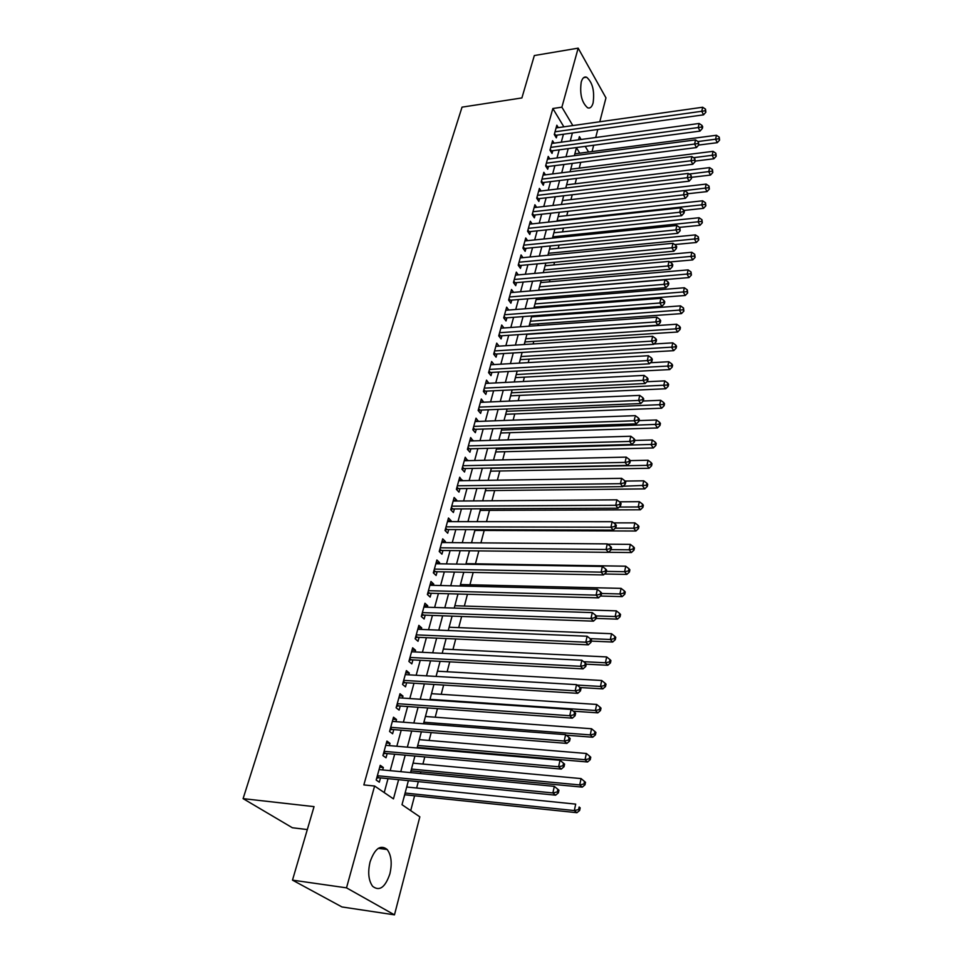 <?xml version="1.0" encoding="UTF-8"?>
<svg xmlns="http://www.w3.org/2000/svg" width="963" height="963" viewBox="0 0 963 963"><rect width="100%" height="100%" fill="white"/><g stroke="black" fill="none" stroke-linecap="round" stroke-linejoin="round"><path stroke-width="1.44" d="M370.081 861.861C374.836 848.439 380.529 844.31 387.174 849.486C391.351 855.192 392.266 863.293 389.895 873.802C385.224 887.453 379.458 891.618 372.621 886.297C368.504 880.483 367.661 872.334 370.081 861.861M581.231 82.048C582.422 78.015 584.216 76.402 586.611 77.209C592.534 82.385 594.701 90.943 593.112 102.897C591.92 107.025 590.09 108.675 587.635 107.808C581.748 102.596 579.606 94.001 581.231 82.048M307.317 829.564L292.355 827.747L243.097 798.64L462.035 107.146L521.898 97.937L534.333 55.541L578.173 48.15L605.956 97.889L599.78 121.771M597.782 129.487L595.7 137.504M593.702 145.244L592.064 151.552M410.707 810.617L414.596 795.787M416.642 788.023L418.315 781.631M420.434 773.554L420.891 771.82M422.926 764.056L424.791 756.918M426.91 748.841L427.078 748.215M429.113 740.451L431.171 732.59M435.204 717.206L437.455 708.636M441.21 694.311L443.642 685.054M447.133 671.753L449.733 661.846M452.959 649.519L455.728 638.975M458.701 627.623L461.638 616.452M464.371 606.04L467.452 594.279M469.944 584.77L473.182 572.419M475.445 563.8L478.828 550.896M480.934 542.867L484.184 530.457M486.496 521.657L489.457 510.366M491.985 500.76L494.657 490.54M497.377 480.176L499.785 470.991M502.698 459.869L504.841 451.707M507.946 439.862L509.836 432.688M513.123 420.145L514.76 413.934M518.226 400.692L519.611 395.42M523.258 381.517L524.402 377.159M528.218 362.618L529.12 359.139M533.105 343.96L533.791 341.359M537.932 325.566L538.389 323.809M540.375 316.225L540.616 315.31M542.687 307.426L542.939 306.487M544.926 298.915L545.323 297.398M549.404 281.834L549.957 279.727M553.821 264.969L554.532 262.285M558.191 248.31L559.046 245.071M562.5 231.878L563.499 228.099M566.762 215.64L567.893 211.33M570.963 199.618L572.227 194.791M575.116 183.789L576.512 178.456M579.22 168.152L580.737 162.338M408.384 780.656L402.004 804.695L419.832 816.841L394.469 914.85L346.511 887.85L374.607 786.025L393.458 798.869L398.61 779.693M346.511 887.85L292.487 880.134L341.961 906.953L394.469 914.85M382.672 769.943L383.346 767.511L380.241 765.32L376.172 780.042L379.314 782.197L380.493 777.899M389.365 745.603L389.991 743.34L386.921 741.077L382.925 755.582L386.019 757.797L387.174 753.56M395.949 721.648L396.527 719.53L393.506 717.218L389.57 731.495L392.615 733.77L393.759 729.605M402.426 698.055L402.967 696.093L399.994 693.733L396.118 707.781L399.115 710.116L400.235 706.011M408.806 674.822L409.299 673.017L406.374 670.597L402.558 684.44L405.507 686.824L406.627 682.779M415.089 651.951L415.547 650.278L412.658 647.81L408.902 661.437L411.815 663.88L412.91 659.896M421.276 629.417L421.698 627.888L418.857 625.372L415.149 638.794L418.026 641.274L419.098 637.362M427.379 607.22L427.765 605.823L424.948 603.259L421.3 616.489L424.141 619.016L425.201 615.152M433.386 585.348L433.735 584.084L430.967 581.471L427.367 594.508L430.16 597.084L431.207 593.28M439.309 563.8L439.622 562.669L436.877 560.009L433.338 572.853L436.095 575.477L437.13 571.733M445.135 542.566L445.412 541.555L442.715 538.859L439.224 551.51L441.945 554.182L442.968 550.487M450.889 521.645L451.129 520.754L448.469 518.022L445.026 530.493L447.711 533.201L448.71 529.554M456.546 501.025L456.763 500.242L454.139 497.474L450.744 509.764L453.392 512.521L454.38 508.921M462.132 480.693L459.724 477.227L456.378 489.336L458.99 492.129L459.965 488.59M467.645 460.651L465.237 457.256L461.939 469.198L464.515 472.026L465.478 468.536M473.074 440.898L470.666 437.575L467.416 449.348L469.956 452.213L470.907 448.77M478.418 421.421L476.023 418.159L472.821 429.775L475.325 432.676L476.264 429.281M483.703 402.209L481.307 399.019L478.142 410.467L480.621 413.404L481.536 410.057M488.903 383.262L486.508 380.144L483.39 391.435L485.846 394.397L486.748 391.098M489.06 370.887L490.348 372.488L649.411 363.809L647.317 360.607L648.388 355.72L490.757 364.76L494.043 364.532L491.648 361.522L488.578 372.657L490.986 375.654L491.888 372.404M499.039 346.15L496.715 343.153L493.682 354.143L496.065 357.165L496.956 353.963M503.95 327.974L501.711 325.037L498.726 335.882L501.085 338.928L501.952 335.762M508.789 310.038L506.646 307.161L503.697 317.85L506.02 320.944L506.887 317.814M513.58 292.343L511.509 289.514L508.596 300.071L510.896 303.189L511.75 300.107M518.299 274.888L516.312 272.12L513.448 282.532L515.711 285.662L516.553 282.628M522.969 257.663L521.055 254.942L518.214 265.21L520.465 268.376L521.284 265.379M527.58 240.666L525.738 237.981L522.933 248.129L525.148 251.319L525.967 248.346M532.13 223.885L530.348 221.249L527.592 231.264L529.77 234.466L530.577 231.553M536.62 207.322L534.91 204.734L532.178 214.617L534.345 217.843L535.139 214.966M541.062 190.975L539.4 188.423L536.716 198.185L538.847 201.436L539.629 198.583M545.443 174.833L543.842 172.329L541.194 181.959L543.301 185.233L544.071 182.416M549.777 158.895L548.236 156.427L545.612 165.949L547.694 169.235L548.465 166.455M554.062 143.162L552.557 140.73L549.969 150.132L552.04 153.442L552.786 150.697M534.008 308.1L534.26 307.149M529.205 326.192L529.674 324.423M524.329 344.525L525.028 341.925M519.382 362.654L520.321 359.656M514.603 380.662L515.542 377.616M509.752 398.911L510.715 395.829M504.841 417.412L505.816 414.283M499.869 436.155L500.844 432.977M494.826 455.162L495.813 451.936M489.71 474.422L490.709 471.16M484.521 493.959L485.545 490.636M479.261 513.761L480.296 510.39M473.928 533.839L474.976 530.432M471.738 542.073L471.701 542.783M468.524 554.207L469.571 550.788M466.309 562.548L466.152 563.656M463.034 574.875L463.877 572.239M460.783 583.325L460.603 584.553M457.473 595.82L458.099 594.015M455.186 604.391L454.981 605.739M451.828 617.078L452.225 616.115M449.516 625.769L449.276 627.25M443.75 647.461L443.474 649.074M437.912 669.478L437.599 671.211M431.978 691.807L431.629 693.685M425.959 714.474L425.574 716.496M419.856 737.489L419.435 739.656M417.208 747.998L417.376 747.384M413.645 760.842L413.187 763.165M410.683 772.615L411.141 770.894M579.738 153.165L576.452 147.724M525.726 338.771L675.689 328.865L676.664 324.23L526.93 334.366M407.373 784.484L406.855 787.036M403.545 798.881L404.797 794.764M563.873 126.839L552.846 108.518L363.845 784.917L374.607 786.025M384.225 792.573L388.017 778.646M390.184 770.665L394.661 754.234M396.828 746.253L401.198 730.195M403.377 722.214L407.65 706.529M409.817 698.56L413.994 683.236M416.16 675.256L420.241 660.281M422.408 652.312L426.392 637.687M428.559 629.718L432.447 615.417M434.614 607.448L438.418 593.485M440.585 585.528L444.304 571.866M446.471 563.921L450.106 550.571M452.261 542.626L455.812 529.578M457.979 521.645L461.446 508.897M463.612 500.977L466.995 488.506M469.15 480.585L472.472 468.403M474.627 460.495L477.865 448.589M480.019 440.693L483.185 429.041M485.328 421.156L488.434 409.781M490.576 401.908L493.61 390.773M495.74 382.913L498.714 372.031M500.844 364.183L503.745 353.541M505.876 345.705L508.705 335.305M510.835 327.48L513.604 317.321M515.735 309.508L518.443 299.565M520.562 291.765L523.21 282.051M525.329 274.262L527.917 264.753M530.023 256.989L532.551 247.696M534.67 239.943L537.137 230.855M539.244 223.115L541.663 214.243M543.77 206.515L546.129 197.824M548.236 190.12L550.547 181.634M552.642 173.942L554.893 165.636M556.987 157.956L559.202 149.843M561.285 142.187L563.439 134.254M558.287 127.622L556.843 125.238L554.279 134.507L556.325 137.841L557.071 135.133M292.487 880.134L314.046 806.633L243.097 798.64M552.846 108.518L561.886 107.17L578.173 48.15M572.829 125.575L561.886 107.17M400.764 771.676L405.194 755.173M407.349 747.156L411.683 731.037M413.837 723.02L418.074 707.275M420.217 699.258L424.358 683.874M426.513 675.857L430.545 660.823M432.7 652.83L436.648 638.132M438.803 630.139L442.655 615.778M444.81 607.785L448.577 593.762M450.72 585.769L454.404 572.058M456.546 564.077L460.158 550.68M462.3 542.711L465.815 529.614M467.958 521.657L471.401 508.849M473.531 500.904L476.89 488.385M479.032 480.441L482.319 468.211M484.449 460.278L487.663 448.325M489.794 440.404L492.936 428.716M495.054 420.807L498.124 409.383M500.254 401.487L503.252 390.316M505.37 382.431L508.308 371.513M510.426 363.629L513.291 352.964M515.41 345.103L518.214 334.667M520.321 326.818L523.065 316.61M525.16 308.774L527.844 298.807M529.951 290.982L532.563 281.232M534.67 273.42L537.234 263.898M539.328 256.098L541.832 246.781M543.914 239.005L546.37 229.892M548.453 222.128L550.848 213.22M552.931 205.468L555.266 196.765M557.348 189.037L559.635 180.514M561.706 172.798L563.945 164.48M566.015 156.776L568.206 148.639M570.265 140.959L572.407 133.002M581.11 139.491L579.401 136.626L578.546 139.84M576.512 147.544L574.345 155.693M572.287 163.421L570.072 171.763M568.026 179.491L565.75 188.038M563.692 195.79L561.381 204.517M559.31 212.281L556.939 221.213M554.881 229.001L552.449 238.138M550.379 245.938L547.899 255.279M545.816 263.092L543.288 272.649M541.206 280.486L538.606 290.26M536.523 298.109L533.875 308.112M531.781 315.96L529.06 326.192M526.978 334.065L524.197 344.537M522.102 352.422L519.262 363.123M517.167 371.02L514.254 381.974M512.147 389.895L509.174 401.09M507.08 409.01L504.034 420.47M501.928 428.415L498.81 440.139M496.703 448.084L493.513 460.073M491.407 468.042L488.145 480.308M486.026 488.277L482.692 500.832M480.573 508.813L477.166 521.657M475.036 529.65L471.557 542.783M469.426 550.788L465.863 564.234M463.733 572.239L460.073 585.998M457.955 594.015L454.211 608.098M452.08 616.115L448.252 630.524M446.122 638.553L442.21 653.299M440.079 661.328L436.07 676.423M433.928 684.464L429.835 699.908M427.692 707.949L423.491 723.755M421.361 731.808L417.063 747.986M414.921 756.039L410.527 772.603M588.562 152.01L585.215 146.376M485.641 383.286L488.939 383.13M480.453 402.113L483.763 401.968M475.18 421.204L478.515 421.084M469.848 440.548L473.194 440.452M464.431 460.182L467.789 460.109M458.93 480.08L462.312 480.031M453.368 500.279L456.763 500.242M447.711 520.754L451.129 520.754M441.981 541.531L445.412 541.555M436.167 562.609L439.622 562.669M430.268 583.999L433.735 584.084M424.274 605.703L427.765 605.823M418.195 627.744L421.698 627.888M412.032 650.109L415.547 650.278M405.76 672.812L409.299 673.017M399.404 695.852L402.967 696.093M392.94 719.265L396.527 719.53M386.392 743.027L389.991 743.34M379.723 767.162L383.346 767.511M554.544 133.556L555.627 135.326L703.544 114.838L701.786 111.275L555.025 131.799M705.169 110.769L705.867 112.202L705.518 109.156L705.169 110.769L701.786 111.275L702.665 107.242L556.096 127.935M555.627 135.326L554.291 134.495M703.544 114.838L705.867 112.202M705.518 109.156L702.665 107.242M698.657 145.064L717.279 142.68L715.593 139.262L716.436 135.265L574.839 153.815M697.958 141.549L718.904 138.756L719.578 140.129L719.241 137.155L718.904 138.756M716.436 135.265L719.241 137.155M719.578 140.129L717.279 142.68M550.246 149.121L551.342 150.89L700.005 131.1L698.223 127.549L550.728 147.387M701.642 127.044L702.352 128.464L702.701 126.827L701.991 125.407L701.642 127.044L698.223 127.549L699.126 123.469L551.811 143.463M551.342 150.89L550.583 151.119M700.005 131.1L702.352 128.464M701.991 125.407L699.126 123.469M545.901 164.89L547.008 166.647L696.43 147.568L694.624 144.041L546.37 163.168M698.055 143.523L698.777 144.932L698.416 141.862L698.055 143.523L694.624 144.041L695.527 139.9L547.466 159.196M547.008 166.647L546.202 166.888M696.43 147.568L698.777 144.932M698.416 141.862L695.527 139.9M541.495 180.851L542.614 182.597L692.794 164.264L690.977 160.761L541.964 179.142M694.431 160.219L695.166 161.628L694.805 158.546L694.431 160.219L690.977 160.761L691.891 156.56L543.072 175.134M542.614 182.597L541.772 182.862M692.794 164.264L695.166 161.628M694.805 158.546L691.891 156.56M537.029 197.03L538.173 198.751L689.123 181.176L687.269 177.698L537.498 195.333M690.76 177.156L691.494 178.552L691.133 175.447L690.76 177.156L687.269 177.698L688.208 173.436L538.618 191.264M538.173 198.751L537.27 199.028M689.123 181.176L691.494 178.552M691.133 175.447L688.208 173.436M695.286 161.074L713.908 158.775L712.199 155.38L713.053 151.335L570.746 169.211M693.553 157.691L715.533 154.862L716.207 156.223L715.87 153.249L715.533 154.862M713.053 151.335L715.87 153.249M716.207 156.223L713.908 158.775M691.771 177.288L710.489 175.085L708.768 171.703L709.623 167.61L566.605 184.812M689.087 174.05L712.114 171.185L712.813 172.533L712.464 169.548L712.114 171.185M709.623 167.61L712.464 169.548M712.813 172.533L710.489 175.085M688.027 193.732L707.023 191.601L705.277 188.254L706.156 184.089L562.416 200.593M684.537 190.602L708.66 187.713L709.358 189.061L709.009 186.052L708.66 187.713M706.156 184.089L709.009 186.052M709.358 189.061L707.023 191.601M683.899 210.44L703.52 208.345L701.75 205.011L702.641 200.798L558.179 216.579M557.108 220.611L705.157 204.469L705.867 205.805L705.506 202.784L705.157 204.469M702.641 200.798L705.506 202.784M705.867 205.805L703.52 208.345M532.515 213.401L533.658 215.122L685.391 198.33L683.525 194.863L532.972 211.728M687.028 194.309L687.775 195.694L687.413 192.588L687.028 194.309L683.525 194.863L684.464 190.554L534.116 207.611M533.658 215.122L532.72 215.423M685.391 198.33L687.775 195.694M687.413 192.588L684.464 190.554M679.529 227.376L699.969 225.306L698.175 221.996L699.078 217.734L553.869 232.769M552.786 236.85L701.606 221.442L702.316 222.766L701.967 219.733L701.606 221.442M699.078 217.734L701.967 219.733M702.316 222.766L699.969 225.306M527.941 230.001L529.096 231.698L681.611 215.712L679.722 212.269L528.398 228.339M683.261 211.704L684.007 213.088L684.392 211.33L683.634 209.958L683.261 211.704L679.722 212.269L680.672 207.9L529.542 224.162M529.096 231.698L528.097 232.011M681.611 215.712L684.007 213.088M683.634 209.958L680.672 207.9M674.702 244.554L696.369 242.495L694.564 239.209L695.467 234.888L549.524 249.164M548.429 253.293L698.006 238.643L698.729 239.968L698.368 236.91L698.006 238.643M695.467 234.888L698.368 236.91M698.729 239.968L696.369 242.495M523.294 246.805L524.474 248.502L677.783 233.323L675.87 229.916L523.752 245.168M679.433 229.338L680.191 230.711L679.818 227.569L679.433 229.338L675.87 229.916L676.833 225.486L524.919 240.931M524.474 248.502L523.415 248.827M677.783 233.323L680.191 230.711M679.818 227.569L676.833 225.486M669.791 261.96L692.722 259.914L690.892 256.652L691.807 252.27L545.118 265.764M543.999 269.953L694.371 256.086L695.093 257.386L694.732 254.328L694.371 256.086M691.807 252.27L694.732 254.328M695.093 257.386L692.722 259.914M518.6 263.826L519.791 265.511L673.895 251.199L671.957 247.816L519.045 262.213M675.545 247.226L676.315 248.574L676.712 246.781L675.942 245.421L675.545 247.226L671.957 247.816L672.944 243.314L520.225 257.928M519.791 265.511L518.684 265.86M673.895 251.199L676.315 248.574M675.942 245.421L672.944 243.314M538.642 290.116L689.027 277.573L687.161 274.335L688.1 269.893L540.652 282.58M539.521 286.83L690.676 273.757L691.41 275.045L691.037 271.975L690.676 273.757M688.1 269.893L691.037 271.975M691.41 275.045L689.027 277.573M513.845 281.088L515.049 282.749L669.959 269.303L667.997 265.957L514.278 279.487M671.608 265.355L672.391 266.703L672.788 264.873L672.005 263.525L671.608 265.355L667.997 265.957L668.996 261.394L515.482 275.141M515.049 282.749L513.869 283.122M669.959 269.303L672.391 266.703M672.005 263.525L668.996 261.394M534.116 307.161L685.271 295.472L683.393 292.271L684.344 287.756L536.126 299.625M534.983 303.911L686.92 291.669L687.666 292.957L687.305 289.863L686.92 291.669M684.344 287.756L687.305 289.863M687.666 292.957L685.271 295.472M509.018 298.566L510.234 300.227L665.963 287.672L663.976 284.35L509.451 296.989M667.612 283.736L668.406 285.072L668.816 283.218L668.021 281.894L667.612 283.736L663.976 284.35L664.988 279.727L510.667 292.596M510.234 300.227L508.994 300.612M665.963 287.672L668.406 285.072M668.021 281.894L664.988 279.727M529.53 324.435L681.467 313.613L679.565 310.435L680.528 305.873L531.54 316.875M530.384 321.233L683.128 309.821L683.886 311.097L683.513 308.004L683.128 309.821M680.528 305.873L683.513 308.004M683.886 311.097L681.467 313.613M504.131 316.285L505.37 317.922L661.918 306.306L659.896 303.008L504.564 314.732M663.567 302.382L664.374 303.706L664.783 301.828L663.976 300.504L663.567 302.382L659.896 303.008L660.919 298.325L505.792 310.267M505.37 317.922L504.058 318.344M661.918 306.306L664.374 303.706M663.976 300.504L660.919 298.325M524.883 341.937L677.615 332.006L675.689 328.865L679.276 328.239L680.047 329.502L680.432 327.649L679.661 326.385L679.276 328.239M676.664 324.23L679.661 326.385M680.047 329.502L677.615 332.006M499.171 334.245L500.423 335.87L657.801 325.205L655.767 321.931L499.592 332.704M659.462 321.293L660.281 322.605L660.69 320.703L659.872 319.391L659.462 321.293L655.767 321.931L656.802 317.176L500.844 328.19M500.423 335.87L499.051 336.304M657.801 325.205L660.281 322.605M659.872 319.391L656.802 317.176M520.176 359.668L673.715 350.664L671.765 347.547L672.752 342.852L653.997 343.996M521.007 356.551L675.376 346.909L676.146 348.161L676.544 346.283L675.761 345.031L675.376 346.909M672.752 342.852L675.761 345.031M676.146 348.161L673.715 350.664M494.151 352.446L495.415 354.059L653.636 344.369L651.578 341.131L494.573 350.929M655.297 340.481L656.116 341.781L656.537 339.855L655.719 338.555L655.297 340.481L651.578 341.131L652.625 336.304L495.837 346.355M495.415 354.059L493.971 354.516M653.636 344.369L656.116 341.781M655.719 338.555L652.625 336.304M651.072 359.945L651.903 361.233L652.336 359.271L651.494 357.983L651.072 359.945L647.317 360.607L489.469 369.407M490.348 372.488L488.819 372.97M649.411 363.809L651.903 361.233M651.494 357.983L648.388 355.72M483.895 389.594L485.208 391.171L645.126 383.539L642.995 380.373L484.305 388.137M646.787 379.699L647.63 380.963L648.063 378.977L647.22 377.713L646.787 379.699L642.995 380.373L644.091 375.401L485.605 383.43M485.208 391.171L483.595 391.688M645.126 383.539L647.63 380.963M647.22 377.713L644.091 375.401M478.671 408.565L479.983 410.118L640.768 403.557L638.625 400.427L479.068 407.12M642.429 399.729L643.296 400.993L643.729 398.971L642.875 397.719L642.429 399.729L638.625 400.427L639.721 395.384L480.381 402.353M479.983 410.118L478.298 410.659M640.768 403.557L643.296 400.993M642.875 397.719L639.721 395.384M473.363 427.789L474.699 429.329L636.35 423.864L634.172 420.771L473.748 426.38M638.024 420.073L638.89 421.313L639.336 419.266L638.469 418.026L638.024 420.073L634.172 420.771L635.291 415.655L475.084 421.541M474.699 429.329L472.917 429.895M636.35 423.864L638.89 421.313M638.469 418.026L635.291 415.655M467.982 447.289L469.342 448.818L631.872 444.485L629.658 441.427L468.367 445.905M633.534 440.705L634.424 441.933L634.87 439.85L633.991 438.634L633.534 440.705L629.658 441.427L630.801 436.239L469.715 440.994M469.342 448.818L467.464 449.396M631.872 444.485L634.424 441.933M633.991 438.634L630.801 436.239M462.529 467.067L463.901 468.572L627.322 465.406L625.083 462.396L462.902 465.707M628.995 461.662L629.886 462.866L630.344 460.759L629.453 459.544L628.995 461.662L625.083 462.396L626.239 457.124L464.274 460.735M463.901 468.572L461.939 469.186M627.322 465.406L629.886 462.866M629.453 459.544L626.239 457.124M456.992 487.122L458.388 488.614L622.7 486.652L620.437 483.679L457.365 485.797M624.373 482.92L625.276 484.112L625.745 481.982L624.843 480.778L624.373 482.92L620.437 483.679L621.604 478.322L458.749 480.742M458.388 488.614L456.414 489.216M622.7 486.652L625.276 484.112M624.843 480.778L621.604 478.322M451.382 507.465L452.791 508.933L618.017 508.211L615.718 505.286L451.743 506.165M619.691 504.516L620.605 505.695L621.075 503.517L620.16 502.337L619.691 504.516L615.718 505.286L616.898 499.845L453.152 501.049M452.791 508.933L450.816 509.535M618.017 508.211L620.605 505.695M620.16 502.337L616.898 499.845M445.688 528.109L447.109 529.554L613.25 530.107L610.927 527.218L446.038 526.845M614.924 526.436L615.851 527.592L616.332 525.389L615.405 524.233L614.924 526.436L610.927 527.218L612.131 521.705L447.47 521.645M447.109 529.554L445.123 530.144M613.25 530.107L615.851 527.592M615.405 524.233L612.131 521.705M439.91 549.054L441.355 550.475L608.423 552.341L606.052 549.5L440.247 547.815M610.097 548.705L611.036 549.837L611.517 547.598L610.578 546.466L610.097 548.705L606.052 549.5L607.28 543.902L441.704 542.542M441.355 550.475L439.357 551.065M608.423 552.341L611.036 549.837M610.578 546.466L607.28 543.902M434.048 570.301L435.505 571.697L603.512 574.923L601.117 572.13L434.373 569.097M605.185 571.312L606.136 572.431L606.63 570.156L605.679 569.037L605.185 571.312L601.117 572.13L602.356 566.449L435.854 563.752M435.505 571.697L433.494 572.275M603.512 574.923L606.136 572.431M605.679 569.037L602.356 566.449M428.102 591.86L429.582 593.232L598.529 597.854L596.085 595.122L428.415 590.692M600.19 594.279L601.165 595.387L601.67 593.076L600.695 591.968L600.19 594.279L596.085 595.122L597.349 589.344L429.919 585.263M429.582 593.232L427.56 593.81M598.529 597.854L601.165 595.387M600.695 591.968L597.349 589.344M422.059 613.744L423.564 615.104L593.461 621.159L590.993 618.475L422.372 612.612M595.134 617.62L596.109 618.691L596.627 616.344L595.64 615.273L595.134 617.62L590.993 618.475L592.269 612.6L423.889 607.099M423.564 615.104L421.529 615.67M593.461 621.159L596.109 618.691M595.64 615.273L592.269 612.6M415.932 635.965L417.461 637.289L588.321 644.825L585.805 642.201L416.233 634.87M589.982 641.322L590.981 642.381L591.499 639.998L590.5 638.938L589.982 641.322L585.805 642.201L587.105 636.23L417.773 629.272M417.461 637.289L415.402 637.855M588.321 644.825L590.981 642.381M590.5 638.938L587.105 636.23M409.708 658.511L411.261 659.811L583.084 668.876L580.545 666.3L409.997 657.452M584.758 665.409L585.769 666.444L586.286 664.025L585.275 662.989L584.758 665.409L580.545 666.3L581.869 660.245L411.562 651.77M411.261 659.811L409.191 660.365M583.084 668.876L585.769 666.444M585.275 662.989L581.869 660.245M403.389 681.407L404.966 682.671L577.776 693.324L575.188 690.808L403.678 680.384M579.437 689.893L580.472 690.904L581.002 688.437L579.967 687.426L579.437 689.893L575.188 690.808L576.536 684.645L405.267 674.618M404.966 682.671L402.883 683.224M577.776 693.324L580.472 690.904M579.967 687.426L576.536 684.645M396.973 704.651L398.574 705.891L572.371 718.157L569.747 715.714L397.25 703.676M574.032 714.775L575.08 715.762L575.621 713.258L574.574 712.271L574.032 714.775L569.747 715.714L571.119 709.442L398.863 697.814M398.574 705.891L396.479 706.433M572.371 718.157L575.08 715.762M574.574 712.271L571.119 709.442M390.46 728.257L392.085 729.473L566.882 743.412L564.222 741.029L390.725 727.318M568.543 740.078L569.602 741.029L570.156 738.489L569.097 737.526L568.543 740.078L564.222 741.029L565.606 734.661L392.362 721.371M392.085 729.473L389.979 730.002M566.882 743.412L569.602 741.029M569.097 737.526L565.606 734.661M383.852 752.223L385.489 753.415L561.297 769.088L558.6 766.765L384.093 751.333M562.958 765.79L564.041 766.717L564.595 764.128L563.524 763.202L562.958 765.79L558.6 766.765L560.009 760.289L385.766 745.302M385.489 753.415L383.382 753.933M561.297 769.088L564.041 766.717M563.524 763.202L560.009 760.289M377.135 776.575L378.796 777.731L555.627 795.185L552.882 792.934L377.364 775.733M557.288 791.935L552.882 792.934L554.315 786.35L558.949 790.214L557.854 789.299L557.288 791.935L558.371 792.838L558.949 790.214M379.061 769.593L554.315 786.35L557.854 789.299M378.796 777.731L376.665 778.248M555.627 795.185L558.371 792.838M515.41 377.628L669.754 369.575L667.78 366.494L668.779 361.727L650.458 362.738M516.228 374.559L671.416 365.844L672.198 367.084L672.595 365.17L671.813 363.93L671.416 365.844M668.779 361.727L671.813 363.93M672.198 367.084L669.754 369.575M510.571 395.829L665.734 388.763L663.736 385.706L664.747 380.879L646.871 381.733M511.377 392.82L667.395 385.044L668.19 386.271L668.599 384.333L667.804 383.105L667.395 385.044M664.747 380.879L667.804 383.105M668.19 386.271L665.734 388.763M505.671 414.283L661.653 408.216L659.631 405.194L660.666 400.295L643.26 401.017M506.466 411.321L663.326 404.52L664.133 405.724L664.542 403.774L663.736 402.558L663.326 404.52M660.666 400.295L663.736 402.558M664.133 405.724L661.653 408.216M500.712 432.989L657.524 427.945L655.478 424.96L656.513 419.988L639.047 420.602M501.482 430.076L659.198 424.274L660.004 425.465L660.425 423.479L659.607 422.288L659.198 424.274M656.513 419.988L659.607 422.288M660.004 425.465L657.524 427.945M495.68 451.948L653.335 447.964L651.253 445.014L652.312 439.971L634.737 440.464M496.439 449.083L654.996 444.316L655.827 445.496L656.248 443.474L655.418 442.294L654.996 444.316M652.312 439.971L655.418 442.294M655.827 445.496L653.335 447.964M490.576 471.16L649.074 468.271L646.967 465.358L648.051 460.242L630.235 460.615M491.323 468.355L646.967 465.358L650.747 464.648L651.59 465.815L652.011 463.769L651.181 462.601L650.747 464.648M648.051 460.242L651.181 462.601M651.59 465.815L649.074 468.271M485.4 490.636L644.765 488.879L642.622 486.002L643.717 480.814L625.059 481.079M623.121 486.243L646.438 485.28L647.28 486.423L647.714 484.353L646.871 483.197L646.438 485.28M643.717 480.814L646.871 483.197M647.28 486.423L644.765 488.879M480.152 510.39L640.383 509.788L638.216 506.959L639.324 501.687L619.474 501.819M619.209 507.044L638.216 506.959L642.056 506.213L642.923 507.345L643.356 505.238L642.502 504.106L642.056 506.213M639.324 501.687L642.502 504.106M642.923 507.345L640.383 509.788M474.831 530.432L635.941 531.01L633.738 528.218L634.87 522.873L613.624 522.861M615.261 528.169L633.738 528.218L637.614 527.459L638.481 528.579L638.926 526.436L638.06 525.317L637.614 527.459M634.87 522.873L638.06 525.317M638.481 528.579L635.941 531.01M608.472 552.293L631.427 552.545L629.2 549.801L630.344 544.372L607.653 544.191M611.084 549.62L629.2 549.801L633.1 549.03L633.991 550.126L634.436 547.959L633.558 546.864L633.1 549.03M630.344 544.372L633.558 546.864M633.991 550.126L631.427 552.545M604.487 573.996L626.841 574.417L624.59 571.709L625.745 566.208L466.008 563.656M606.365 571.384L624.59 571.709L628.526 570.927L629.417 572.01L629.874 569.807L628.983 568.724L628.526 570.927M625.745 566.208L628.983 568.724M629.417 572.01L626.841 574.417M600.467 596.037L622.194 596.615L619.907 593.954L621.087 588.369L460.458 584.541M601.574 593.485L619.907 593.954L623.868 593.148L624.782 594.219L625.252 591.98L624.337 590.909L623.868 593.148M621.087 588.369L624.337 590.909M624.782 594.219L622.194 596.615M596.181 618.415L617.476 619.149L615.152 616.549L616.356 610.867L454.837 605.739M596.217 615.911L615.152 616.549L619.149 615.718L620.076 616.765L620.545 614.49L619.63 613.455L619.149 615.718M616.356 610.867L619.63 613.455M620.076 616.765L617.476 619.149M591.258 641.117L612.685 642.032L610.337 639.48L611.541 633.714L449.131 627.238M590.126 638.638L610.337 639.48L614.358 638.638L615.297 639.661L615.778 637.362L614.839 636.338L614.358 638.638M611.541 633.714L614.839 636.338M615.297 639.661L612.685 642.032M586.262 664.181L607.809 665.277L605.426 662.773L606.666 656.922L443.329 649.062M583.662 661.689L605.426 662.773L609.495 661.918L610.446 662.917L610.927 660.582L609.976 659.571L609.495 661.918M606.666 656.922L609.976 659.571M610.446 662.917L607.809 665.277M580.075 687.534L602.874 688.882L600.455 686.438L601.706 680.492L437.455 671.199M577.054 685.066L600.455 686.438L604.547 685.56L605.51 686.547L606.004 684.163L605.041 683.176L604.547 685.56M601.706 680.492L605.041 683.176M605.51 686.547L602.874 688.882M573.25 711.188L597.842 712.861L595.399 710.477L596.663 704.435L431.484 693.673M429.98 699.343L595.399 710.477L599.528 709.587L600.503 710.538L601.008 708.118L600.033 707.167L599.528 709.587M596.663 704.435L600.033 707.167M600.503 710.538L597.842 712.861M566.268 735.19L592.739 737.225L590.259 734.901L591.547 728.75L425.429 716.484M423.901 722.238L590.259 734.901L594.424 733.987L595.411 734.913L595.928 732.458L594.929 731.531L594.424 733.987M591.547 728.75L594.929 731.531M595.411 734.913L592.739 737.225M417.232 747.372L587.562 761.986L585.035 759.711L586.347 753.475L419.278 739.644M417.725 745.482L585.035 759.711L589.236 758.784L590.247 759.687L590.764 757.195L589.753 756.28L589.236 758.784M586.347 753.475L589.753 756.28M590.247 759.687L587.562 761.986M410.984 770.882L582.29 787.132L579.726 784.929L581.062 778.586L413.043 763.141M411.466 769.076L579.726 784.929L583.963 783.978L584.986 784.857L585.516 782.329L584.493 781.438L583.963 783.978M581.062 778.586L584.493 781.438M584.986 784.857L582.29 787.132M404.641 794.752L576.933 812.7L574.333 810.557L575.693 804.117L406.699 787.012M405.098 793.043L574.333 810.557L578.607 809.582L579.642 810.449L580.183 807.873L579.148 807.006L578.607 809.582M579.148 807.006L580.183 807.873M579.642 810.449L576.933 812.7M549.993 150.047L550.643 151.095M545.648 165.805L546.298 166.84M541.242 181.766L541.904 182.801M536.788 197.933L537.45 198.956M532.262 214.304L532.948 215.315M527.688 230.891L528.374 231.89M523.053 247.684L523.752 248.683M518.359 264.705L519.057 265.704M513.604 281.954L514.314 282.941M508.777 299.433L509.499 300.408M503.89 317.14L504.624 318.103M498.942 335.088L499.677 336.051M493.923 353.277L494.669 354.228M488.831 371.718L489.589 372.657M483.679 390.412L484.449 391.351M478.442 409.371L479.225 410.286M473.146 428.583L473.928 429.498M467.765 448.072L468.56 448.975M462.312 467.837L463.119 468.728M456.787 487.892L457.606 488.759M451.178 508.223L452.008 509.09M445.484 528.843L446.326 529.698M439.706 549.777L440.56 550.619M433.844 571.011L434.71 571.841M427.897 592.558L428.776 593.377M421.866 614.43L422.757 615.225M415.739 636.627L416.642 637.41M409.528 659.161L410.443 659.932M403.208 682.045L404.147 682.791M396.804 705.277L397.743 706.011M390.292 728.859L391.255 729.581M383.683 752.813L384.658 753.511M376.978 777.153L377.953 777.827M387.174 849.486L378.254 848.355M586.611 77.209L583.602 77.69M415.92 635.989L417.4 637.289M409.684 658.584L411.141 659.811M403.365 681.515L404.785 682.671M396.937 704.808L398.321 705.891M390.412 728.449L391.772 729.473M383.792 752.464L385.116 753.415M377.063 776.84L378.351 777.743"/></g></svg>
